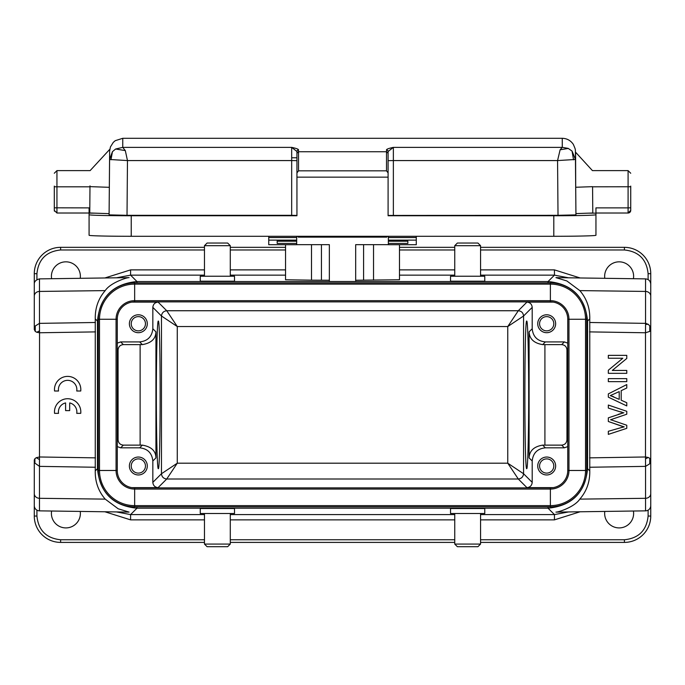 <?xml version="1.0" encoding="UTF-8"?>
<svg xmlns="http://www.w3.org/2000/svg" width="685" height="685" viewBox="0 0 685 685"><rect width="100%" height="100%" fill="white"/><g stroke="black" fill="none" stroke-linecap="round" stroke-linejoin="round"><path stroke-width="1.03" d="M623.847 412.712L608.331 417.841L608.331 421.489L623.855 426.935M622.168 427.337L608.331 431.293L608.331 434.384L626.775 428.33L626.775 425.248L612.536 420.35M610.189 422.131L624.103 426.875M612.724 420.41L610.558 419.742L626.775 414.219L626.775 411.308L608.331 405.049L608.331 408.08L623.607 412.909M620.841 413.569L618.298 414.356M620.584 411.779L622.297 412.293M611.448 419.46L612.476 419.109M611.748 420.093L610.78 419.802M650.75 454.215L650.75 505.59A5.266 5.266 0 0 1 645.553 510.856L645.553 498.303L645.553 510.856L555.92 512.115C558.104 512.329 574.612 507.046 579.818 499.125C586.677 491.162 589.99 481.752 589.768 470.895L589.768 318.85C589.99 307.993 586.677 298.574 579.818 290.611L566.855 280.953L555.937 277.63L645.553 278.881L645.553 291.433A5.266 4.701 0 0 1 650.75 296.134L650.75 329.528L649.791 325.974L648.293 324.313L645.553 323.371L645.553 278.881C648.712 279.223 650.45 280.987 650.75 284.147L650.75 329.528L649.8 331.386L645.484 332.764L645.553 324.399L648.293 324.322M95.386 322.489L39.482 323.363L39.482 278.881L129.114 277.63C126.93 277.416 110.422 282.691 105.216 290.611C98.357 298.574 95.044 307.993 95.258 318.85L95.258 470.895C95.044 481.752 98.357 491.162 105.216 499.125L118.18 508.784L129.097 512.106L39.482 510.856L39.482 498.303L39.482 510.856A5.266 5.266 0 0 1 34.284 505.59L34.284 462.426M650.75 505.59L650.75 296.134M34.284 459.883L34.284 505.59M450.533 513.51L484.774 513.51L484.774 508.535L450.533 508.535L450.533 513.51M200.251 513.51L234.501 513.51L234.501 508.535L200.251 508.535L200.251 513.51M457.383 546.707L477.924 546.707L457.383 546.707L454.746 544.07L480.562 544.07L480.562 513.51M454.746 544.07L454.746 513.51M80.248 511.43A14.488 14.488 0 0 1 65.897 527.912A14.488 14.488 0 0 1 51.606 511.027M633.428 511.027A14.488 14.488 0 0 1 619.137 527.912A14.488 14.488 0 0 1 604.787 511.43M207.101 546.707L227.651 546.707L207.101 546.707L204.472 544.07L230.288 544.07L230.288 513.51M204.472 544.07L204.472 513.51M484.774 276.235L450.533 276.235L450.533 281.201L484.774 281.201L484.774 276.235M234.501 276.235L200.251 276.235L200.251 281.201L234.501 281.201L234.501 276.235M51.606 278.709A14.488 14.488 0 0 1 65.897 261.833A14.488 14.488 0 0 1 80.248 278.315M604.787 278.315A14.488 14.488 0 0 1 619.137 261.833A14.488 14.488 0 0 1 633.428 278.709M477.924 243.038L467.658 243.038L477.924 243.038L480.562 245.675L454.746 245.675L454.746 276.235M480.562 245.675L480.562 276.235M227.651 243.038L217.376 243.038L227.651 243.038L230.288 245.675L204.472 245.675L204.472 276.235M230.288 245.675L230.288 276.235M138.344 474.962A8.956 8.956 0 0 1 129.388 465.997A8.956 8.956 0 0 1 138.344 457.041A8.956 8.956 0 0 1 147.301 465.997A8.956 8.956 0 0 1 138.344 474.962M138.344 332.696A8.956 8.956 0 0 1 129.388 323.74A8.956 8.956 0 0 1 138.344 314.783A8.956 8.956 0 0 1 147.301 323.74A8.956 8.956 0 0 1 138.344 332.696M546.69 332.696A8.956 8.956 0 0 1 537.734 323.74A8.956 8.956 0 0 1 546.69 314.783A8.956 8.956 0 0 1 555.646 323.74A8.956 8.956 0 0 1 546.69 332.696M546.69 474.962A8.956 8.956 0 0 1 537.734 465.997A8.956 8.956 0 0 1 546.69 457.041A8.956 8.956 0 0 1 555.646 465.997A8.956 8.956 0 0 1 546.69 474.962M138.344 473.112A7.115 7.115 0 0 1 131.229 465.997A7.115 7.115 0 0 1 138.344 458.89A7.115 7.115 0 0 1 145.46 465.997A7.115 7.115 0 0 1 138.344 473.112M138.344 330.855A7.115 7.115 0 0 1 131.229 323.74A7.115 7.115 0 0 1 138.344 316.624A7.115 7.115 0 0 1 145.46 323.74A7.115 7.115 0 0 1 138.344 330.855M546.69 330.855A7.115 7.115 0 0 1 539.574 323.74A7.115 7.115 0 0 1 546.69 316.624A7.115 7.115 0 0 1 553.805 323.74A7.115 7.115 0 0 1 546.69 330.855M546.69 473.112A7.115 7.115 0 0 1 539.574 465.997A7.115 7.115 0 0 1 546.69 458.89A7.115 7.115 0 0 1 553.805 465.997A7.115 7.115 0 0 1 546.69 473.112M109.634 151.359L109.103 213.66L89.761 212.975L89.983 186.808L56.941 186.808L56.941 213.018L54.303 210.381L54.44 211.211M588.638 213.146L595.95 213.146L595.95 207.88L628.094 207.88L628.094 170.616L592.431 170.616L575.717 152.344M388.095 215.441L558.018 215.313L575.931 214.876L575.931 213.592L592.79 213.001L592.568 186.662L575.708 187.262L575.588 152.216L575.708 185.592M575.648 170.616L575.588 152.207M575.931 213.592L575.7 186.037M575.563 170.616L575.623 177.312M562.282 147.378L562.257 138.293C567 138.447 570.699 140.485 573.354 144.415C575.999 150.717 575.263 148.474 575.451 155.255M568.293 148.405L562.282 147.335L560.124 149.767M575.931 214.876L575.451 159.477L572.061 151.077L568.276 148.44L560.124 149.784L557.564 160.573L575.443 159.477L575.451 155.272L575.606 173.117M595.95 213.146L595.95 214.722A42.153 1.027 180 0 1 553.805 215.749L388.095 215.749L388.095 151.505L393.361 147.378L562.214 147.378M595.95 214.722L595.95 235.263A42.153 1.027 0 0 1 553.805 236.291L553.805 215.749M630.731 210.381A2.637 2.637 0 0 1 628.094 213.018L630.731 210.381L630.731 186.106M298.258 236.291L298.258 237.13L386.777 237.13L386.777 236.291M562.265 138.293L122.769 138.293L122.752 147.378L125.312 150.597L127.47 160.573L291.673 160.573L291.673 147.378C296.382 148.362 298.669 149.219 298.523 149.946A1.584 1.55 180 0 0 296.939 151.505L296.939 151.942M109.634 151.976L109.583 159.477L112.451 151.659L115.645 149.005L122.752 147.378L291.673 147.378L296.939 151.505L296.939 153.2L298.523 151.745L386.511 151.745L386.511 149.946C386.357 149.227 388.643 148.371 393.361 147.378L393.361 160.573L557.564 160.573L558.018 215.313M388.095 176.764L388.095 172.894L386.511 170.83L386.511 151.745L388.095 153.2M131.229 215.749L131.229 236.291A42.153 1.027 0 0 1 89.084 235.263L89.084 214.722A42.153 1.027 180 0 0 131.229 215.749L296.939 215.749L296.939 177.15L388.095 177.15M131.229 236.291L553.805 236.291M296.939 215.441L291.673 215.313L291.673 160.573L296.939 160.658L296.939 153.2L296.939 172.894L298.523 170.83L386.511 170.83M386.511 149.946A1.584 1.55 0 0 1 388.095 151.505M296.939 151.505L296.939 177.15M109.103 213.66L109.103 214.876L127.016 215.313L291.673 215.313M89.084 214.722L89.084 213.146L94.53 213.146M54.303 186.106L54.303 207.812L89.084 207.88L89.084 213.146M109.103 214.876L109.583 159.477L127.47 160.573L127.016 215.313M89.983 186.808L89.992 185.866M109.651 149.458L90.12 170.616L56.941 170.616L56.941 186.808L54.303 186.748M54.303 207.812L54.303 210.381L56.941 213.018L89.084 213.018L56.941 213.018M567.762 446.586L564.371 447.827L545.363 447.827C537.425 448.658 533.033 453.05 532.202 460.988L532.202 482.368L523.563 473.737L507.765 463.197L507.765 326.539L523.563 316.008C523.229 312.831 521.473 311.076 518.297 310.742L507.765 326.539L177.269 326.539L161.472 316.008L161.472 473.737L177.269 463.197L507.765 463.197L518.297 479.003L526.928 487.634L553.206 487.634M131.828 487.634L158.098 487.634C154.921 487.3 153.166 485.545 152.832 482.368L161.472 473.737C161.806 476.906 163.561 478.661 166.738 479.003L177.269 463.197L177.269 326.539L166.738 310.742L158.098 302.102L131.828 302.102M545.363 447.827L542.674 445.13L561.683 445.13C564.86 444.796 566.615 443.041 566.949 439.864L566.949 349.872C566.615 346.696 564.86 344.94 561.683 344.606L542.674 344.615C533.966 343.185 529.445 338.929 529.103 331.84L529.103 457.897L532.202 460.988M553.206 302.102L526.928 302.102C530.104 302.436 531.868 304.2 532.202 307.377L532.202 328.749C533.033 336.695 537.425 341.079 545.363 341.918L564.371 341.918L567.762 343.151M152.832 482.368L152.832 460.988L155.932 457.897L155.932 331.84C155.769 338.844 151.248 343.099 142.36 344.615L123.351 344.606C120.175 344.94 118.419 346.696 118.085 349.872L118.085 439.864C118.419 443.041 120.175 444.796 123.351 445.13L142.36 445.13L139.663 447.827L120.663 447.827L117.272 446.586M117.272 343.151L120.663 341.918L139.663 341.918C147.609 341.079 152.001 336.695 152.832 328.749L152.832 307.377C153.166 304.2 154.921 302.436 158.098 302.102M155.932 457.897C155.838 450.927 151.316 446.671 142.36 445.13M156.351 394.868C156.334 355.438 157.25 320.28 158.286 321.102C160.769 317.54 160.769 472.196 158.286 468.634C157.25 469.465 156.334 434.299 156.351 394.868M152.832 460.988C152.001 453.05 147.609 448.658 139.663 447.827M542.674 445.13C533.949 446.551 529.428 450.807 529.103 457.897M532.202 482.368C531.868 485.545 530.104 487.3 526.928 487.634M528.683 394.868C528.7 434.299 527.784 469.465 526.748 468.634C524.265 472.196 524.265 317.54 526.748 321.102C527.784 320.28 528.7 355.438 528.683 394.868M217.376 243.038L207.101 243.038L217.376 243.038M467.658 243.038L457.383 243.038L467.658 243.038M268.751 236.291L268.751 244.716L296.673 244.716L296.673 236.291M296.673 243.423L277.185 243.423L277.185 240.375L277.185 241.206L296.673 241.206M388.361 241.206L407.849 241.206L407.849 243.423L388.361 243.423L388.361 244.716L416.283 244.716L416.283 240.127L388.361 240.127L388.361 243.423M388.361 236.291L388.361 240.127M416.283 236.291L416.283 240.127M388.361 240.375L407.849 240.375L388.361 240.384M550.38 506.831L550.38 505.633L134.654 505.633L134.654 487.866A17.39 17.39 0 0 1 117.272 470.484L99.505 470.484L99.505 319.261L117.272 319.261A17.39 17.39 0 0 1 134.654 301.871L134.654 284.112L550.38 284.112L550.38 301.871A17.39 17.39 0 0 1 567.762 319.261L567.762 470.484A17.39 17.39 0 0 1 550.38 487.866L134.654 487.866A17.39 17.39 0 0 1 117.272 470.484L117.272 319.261A17.39 17.39 0 0 1 134.654 301.871L550.38 301.871A17.39 17.39 0 0 1 567.762 319.261L568.97 319.261L568.97 470.484A18.589 18.589 0 0 1 550.38 489.073L550.38 487.866A17.39 17.39 0 0 0 567.762 470.484L585.529 470.484A35.149 35.149 0 0 1 550.38 505.633L550.38 489.073L134.654 489.073A18.589 18.589 0 0 1 116.065 470.484L116.065 319.261A18.589 18.589 0 0 1 134.654 300.672L550.38 300.672A18.589 18.589 0 0 1 568.97 319.261L585.529 319.261L585.529 470.484L586.728 470.484A36.356 36.356 0 0 1 550.38 506.831L134.654 506.831A36.356 36.356 0 0 1 98.297 470.484L98.297 319.261A36.356 36.356 0 0 1 134.654 282.905L550.38 282.905A36.356 36.356 0 0 1 586.728 319.261L586.728 470.484M480.562 247.336L624.403 247.336A26.347 26.347 0 0 1 650.75 273.683L650.75 309.252M39.482 278.881C35.92 279.84 34.181 281.595 34.284 284.147L34.284 273.683A26.347 26.347 0 0 1 60.631 247.336L204.472 247.336M230.288 247.336L285.551 247.336M399.483 247.336L454.746 247.336M388.361 236.445L386.777 236.445M298.258 236.445L296.673 236.445M296.673 244.665L329.348 244.665L329.348 281.509L355.686 281.509L355.686 244.665L388.361 244.665M285.551 244.716L285.551 279.763L311.495 280.165L311.495 244.665M355.686 280.233L399.483 279.763L399.483 244.716M35.252 331.412L34.284 329.528L35.252 325.974L35.252 331.412L36.767 332.268L39.533 330.855L39.55 332.764L36.767 332.268M39.533 330.855L39.482 323.363L35.252 325.974M34.284 329.528L34.284 284.147M104.908 277.964L130.587 269.881L204.472 269.881M480.562 269.881L554.448 269.881L580.126 277.964M329.348 280.233L311.495 280.165M204.472 275.147L130.587 275.147L116.441 277.81M95.489 457.854L39.55 456.981L36.296 457.674L34.901 458.676L34.25 460.217M34.901 458.676L34.901 463.103L34.284 460.217L34.284 516.053A26.347 26.347 0 0 0 60.631 542.4L204.472 542.4M95.489 331.891L39.55 332.764L39.482 466.374L34.901 463.103M230.288 542.4L454.746 542.4M480.562 542.4L624.403 542.4A26.347 26.347 0 0 0 650.75 516.053L650.75 480.493M649.782 458.333L650.75 460.217L649.782 463.771L645.553 466.374L645.501 458.881L648.267 457.477L649.782 458.333L649.782 463.771M645.553 324.399L645.553 323.363M568.593 277.81L554.448 275.147L554.448 269.881M645.501 458.881L645.484 456.981L648.267 457.477M589.768 318.85L587.567 321.051C585.204 297.076 572.035 283.907 548.06 281.544L136.974 281.544C112.999 283.907 99.83 297.076 97.467 321.051L95.258 318.85M116.441 511.935L130.587 514.589L130.587 519.864L104.908 511.772M586.728 321.051L587.567 321.051L587.567 468.686C585.204 492.661 572.035 505.83 548.06 508.201L136.974 508.201C112.999 505.83 99.83 492.661 97.467 468.686L97.467 321.051L98.297 321.051M580.118 511.772L554.448 519.864L480.562 519.864M480.562 514.589L554.448 514.589L568.593 511.935M69.69 402.917L69.69 410.606L65.597 410.606L65.597 402.917A9.222 9.222 0 0 0 58.533 413.346L54.552 413.346A13.169 13.169 0 0 1 67.644 398.73A13.169 13.169 0 0 1 80.736 413.346L76.746 413.346A9.222 9.222 0 0 0 69.69 402.917M80.736 391.007L76.746 391.007A9.222 9.222 0 0 0 67.644 380.346A9.222 9.222 0 0 0 58.533 391.007L54.552 391.007A13.169 13.169 0 0 1 67.644 376.39A13.169 13.169 0 0 1 80.736 391.007M624.198 426.858L620.422 427.817M619.206 391.606L619.206 399.338L610.275 395.605L619.206 391.606M608.331 397.163L626.775 405.922L626.775 402.72L621.192 400.211L621.192 390.673L626.775 388.01L626.775 384.568L608.331 393.901L608.331 397.163M613.794 396.838L612.27 396.213M608.331 381.648L626.775 381.648L626.775 378.625L608.331 378.625L608.331 381.648M608.331 373.334L626.775 373.334L626.775 370.439L612.287 370.439L626.775 358.452L626.775 355.352L608.331 355.352L608.331 358.246L622.811 358.246L608.331 370.234L608.331 373.334M589.545 457.854L645.484 456.981L645.484 332.764L589.545 331.891M579.818 499.125L645.553 498.303A5.266 4.701 0 0 0 650.75 493.611L650.75 460.209M105.216 499.125L39.482 498.303A5.266 4.701 180 0 1 34.284 493.611M575.725 187.262L575.725 186.808M592.568 186.808L630.731 186.748M628.094 213.018L595.95 213.018L628.094 213.018L628.094 207.88L630.731 207.812M298.523 149.946L298.523 170.83M572.061 151.077L573.542 159.819M388.095 160.658L393.361 160.573L393.361 215.313M112.451 151.659L110.987 159.768M125.312 150.597L115.645 149.005M109.335 187.322L89.992 186.637M296.939 157.773L291.673 157.773M532.202 307.377L523.563 316.008L523.563 473.737C523.186 476.863 521.431 478.627 518.297 479.003L166.738 479.003L158.098 487.634M564.371 447.827L561.683 445.13M561.683 344.606L564.371 341.918M542.674 344.615L545.363 341.918M152.832 307.377L161.472 316.008C161.848 312.874 163.604 311.118 166.738 310.742L518.297 310.742L526.928 302.102M155.932 331.84L152.832 328.749M139.663 341.918L142.36 344.615M140.125 445.13L140.125 344.606M120.663 341.918L123.351 344.606M123.351 445.13L120.663 447.827M532.202 328.749L529.103 331.84M544.909 344.606L544.909 445.13M567.762 440.678L566.949 439.864M566.949 349.872L567.762 349.059M118.085 439.864L117.272 440.678M117.272 349.059L118.085 349.872M277.185 240.375L296.673 240.375L277.185 240.384M296.673 240.127L268.751 240.127M268.751 237.532L296.673 237.532M416.283 237.532L388.361 237.532M650.75 273.683L648.113 273.683C646.631 259.367 638.728 251.463 624.403 249.974L624.403 247.336M204.472 249.974L60.631 249.974L60.631 247.336M624.403 249.974L480.562 249.974M454.746 249.974L399.483 249.974M285.551 249.974L230.288 249.974M60.631 249.974C46.315 251.463 38.411 259.367 36.921 273.683L34.284 273.683M34.284 296.134L34.284 296.134A5.266 4.701 0 0 1 39.482 291.433L105.216 290.611M36.921 273.683L36.921 279.583M648.113 279.583L648.113 273.683M230.288 269.881L285.551 269.881M399.483 269.881L454.746 269.881M649.8 331.386L649.791 325.974M550.38 282.905L550.38 284.112A35.149 35.149 0 0 1 585.529 319.261L586.728 319.261M98.297 319.261L99.505 319.261A35.149 35.149 0 0 1 134.654 284.112L134.654 282.905M134.654 506.831L134.654 505.633A35.149 35.149 0 0 1 99.505 470.484L98.297 470.484M321.445 280.233L321.445 244.665M373.539 280.165L373.539 244.665M363.589 280.233L363.589 244.665M548.06 282.905L548.06 281.544L554.448 275.147L480.562 275.147M454.746 275.147L399.483 275.147M285.551 275.147L230.288 275.147M130.587 269.881L130.587 275.147L136.974 281.544L136.974 282.905M39.533 459.618L36.296 457.674M36.921 510.154L36.921 516.053L34.284 516.053A26.347 26.347 0 0 0 60.631 542.4L60.631 539.763L204.472 539.763M480.562 539.763L624.403 539.763L624.403 542.4A26.347 26.347 0 0 0 650.75 516.053L648.113 516.053L648.113 510.154M646.118 323.371L589.648 322.489M579.818 290.611L645.553 291.433M39.482 498.303L39.482 466.374L95.386 467.247M36.921 516.053C38.403 530.37 46.306 538.273 60.631 539.763M230.288 539.763L454.746 539.763M624.403 539.763C638.72 538.282 646.623 530.378 648.113 516.053M645.553 498.303L645.553 466.374L589.648 467.247M589.768 470.895L587.567 468.686L586.728 468.686M98.297 468.686L97.467 468.686L95.258 470.895M204.472 514.589L130.587 514.589L136.974 508.201L136.974 506.831M454.746 519.864L230.288 519.864M204.472 519.864L130.587 519.864M548.06 506.831L548.06 508.201L554.448 514.589L554.448 519.864M230.288 514.589L454.746 514.589M477.924 546.707L480.562 544.07M227.651 546.707L230.288 544.07M575.546 152.224A8265.51 8265.51 0 0 0 575.588 170.651M628.094 170.616L630.731 173.254M122.778 138.293L115.243 140.682L113.299 142.352L110.431 146.95L109.643 150.957M56.941 170.616L54.303 173.254M207.101 243.038L204.472 245.675M457.383 243.038L454.746 245.675"/></g></svg>
